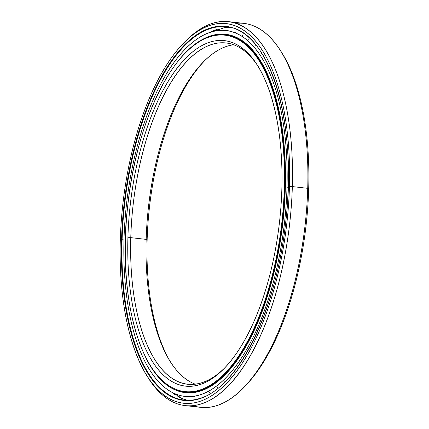 <?xml version="1.0" encoding="UTF-8"?>
<svg xmlns="http://www.w3.org/2000/svg" width="429" height="429" viewBox="0 0 429 429"><rect width="100%" height="100%" fill="white"/><g stroke="black" fill="none" stroke-linecap="round" stroke-linejoin="round"><path stroke-width="0.64" d="M146.171 239.382L147.142 239.897A173.874 75.107 96.4 0 1 204.66 60.73A173.874 75.107 -83.6 0 0 147.142 239.897L146.171 239.382A171.729 74.179 96.4 0 1 233.671 44.777A171.729 74.179 -83.6 0 0 203.813 61.567A171.729 74.179 -83.6 0 0 146.171 239.382L130.781 237.639L146.171 239.382A171.729 74.179 -83.6 0 0 169.964 361.159A171.729 74.179 -83.6 0 0 195.329 384.191A171.729 74.179 96.4 0 1 146.171 239.382M258.397 66.801A171.729 74.179 -83.6 0 0 226.083 42.975A171.729 74.179 -83.6 0 0 130.781 237.639A171.729 74.179 96.4 0 1 178.507 71.418A171.729 74.179 96.4 0 1 258.397 66.801M127.906 237.725L130.781 237.639L127.906 237.725A173.874 75.107 96.4 0 1 209.963 42.133A173.874 75.107 96.4 0 1 281.858 189.071A173.874 75.107 -83.6 0 0 257.765 65.766A173.874 75.107 -83.6 0 0 176.641 68.881A173.874 75.107 -83.6 0 0 127.906 237.725A173.874 75.107 -83.6 0 0 223.493 369.101A173.874 75.107 -83.6 0 0 281.858 189.071A173.874 75.107 96.4 0 1 199.796 384.657A173.874 75.107 96.4 0 1 127.906 237.725M210.124 36.722A0.429 0.381 -107.5 0 1 210.521 36.342A179.799 77.67 96.4 0 1 225.45 34.781A179.799 77.67 96.4 0 1 284.867 188.283A179.799 77.67 96.4 0 1 200.011 390.54A0.429 0.381 -107.5 0 1 199.635 390.074A179.37 77.483 96.4 0 1 125.472 238.492A179.37 77.483 96.4 0 1 210.124 36.722A179.37 77.483 96.4 0 1 284.293 188.299A179.37 77.483 96.4 0 1 199.635 390.074A0.429 0.381 72.5 0 0 200.011 390.54A179.799 77.67 96.4 0 1 185.081 392.101A179.799 77.67 -83.6 0 0 200.011 390.54A179.799 77.67 -83.6 0 0 284.867 188.283L285.323 188.336L284.867 188.283A179.799 77.67 -83.6 0 0 225.45 34.781A179.799 77.67 -83.6 0 0 210.521 36.342A0.429 0.381 72.5 0 0 210.124 36.722A179.37 77.483 -83.6 0 0 125.472 238.492A179.37 77.483 -83.6 0 0 199.635 390.074A179.37 77.483 -83.6 0 0 284.293 188.299A179.37 77.483 -83.6 0 0 210.124 36.722M192.095 392.717L188.674 392.508A179.799 77.67 -83.6 0 0 192.095 392.717A179.799 77.67 96.4 0 1 188.674 392.508L185.081 392.101C143.318 389.746 116.168 300.434 127.767 205.378C136.401 121.841 173.016 46.654 210.382 36.358C215.476 34.749 220.501 34.223 225.45 34.781L229.043 35.183A179.799 77.67 -83.6 0 0 227.241 35.028A179.799 77.67 96.4 0 1 232.427 35.741A179.799 77.67 -83.6 0 0 229.043 35.183L232.421 35.741M224.34 368.238A171.729 74.179 96.4 0 1 130.781 237.639A171.729 74.179 -83.6 0 0 187.527 384.255A171.729 74.179 -83.6 0 0 224.34 368.238M170.603 362.167A173.874 75.107 96.4 0 1 147.142 239.897A173.874 75.107 -83.6 0 0 170.603 362.167M187.409 400.252A187.956 81.194 96.4 0 1 177.847 396.375A187.956 81.194 -83.6 0 0 187.409 400.252M174.893 394.546A187.956 81.194 96.4 0 1 171.766 392.251A187.956 81.194 -83.6 0 0 174.893 394.546M212.505 31.666A187.956 81.194 96.4 0 1 215.042 30.529A187.956 81.194 -83.6 0 0 212.505 31.666M218.538 29.252A187.956 81.194 96.4 0 1 218.688 29.204A5.497 4.869 -107.5 0 1 219.23 29.301A5.497 4.869 72.5 0 0 218.688 29.204A187.956 81.194 -83.6 0 0 218.538 29.252M217.626 29.21A187.827 81.135 -83.6 0 0 209.776 32.507A187.827 81.135 96.4 0 1 217.626 29.21L217.621 29.21M186.888 400.134A187.827 81.135 96.4 0 1 182.159 398.664A187.827 81.135 -83.6 0 0 182.69 398.863L187.623 400.295A187.827 81.135 96.4 0 1 181.639 398.461A187.827 81.135 -83.6 0 0 187.623 400.295M229.756 27.359A187.827 81.135 -83.6 0 0 224.549 27.66A187.827 81.135 -83.6 0 0 223.756 27.772A187.827 81.135 96.4 0 1 229.756 27.359M122.109 239.72L123.976 239.929L122.109 239.72A187.827 81.135 96.4 0 1 210.757 28.437A187.827 81.135 -83.6 0 0 122.109 239.72A187.827 81.135 -83.6 0 0 184.18 400.08A187.827 81.135 96.4 0 1 122.109 239.72M226.351 26.802A187.827 81.135 -83.6 0 0 210.757 28.437A0.429 0.381 -107.5 0 1 210.387 27.971A188.256 81.322 -83.6 0 0 121.536 239.736A188.256 81.322 -83.6 0 0 199.378 398.825A0.429 0.381 -107.5 0 1 199.775 398.444A0.429 0.381 72.5 0 0 199.378 398.825A188.256 81.322 96.4 0 1 121.536 239.736A188.256 81.322 96.4 0 1 210.387 27.971A188.256 81.322 96.4 0 1 288.224 187.06A188.256 81.322 96.4 0 1 199.378 398.825A188.256 81.322 -83.6 0 0 288.224 187.06A188.256 81.322 -83.6 0 0 210.387 27.971A0.429 0.381 72.5 0 0 210.757 28.437A187.827 81.135 96.4 0 1 226.351 26.802C269.627 28.877 298.423 124.104 285.424 224.458C275.997 310.907 237.811 388.025 199.635 398.461C194.396 400.112 189.248 400.648 184.18 400.08A187.827 81.135 96.4 0 0 199.512 398.53M146.777 375.606L148.048 377.649A193.195 83.457 -83.6 0 0 238.186 374.19A193.195 83.457 -83.6 0 0 292.337 186.583L289.462 186.669A191.044 82.529 96.4 0 1 235.912 372.19A191.044 82.529 96.4 0 1 146.777 375.606A191.044 82.529 96.4 0 1 120.302 240.127A191.044 82.529 96.4 0 1 184.432 42.315A191.044 82.529 96.4 0 1 289.462 186.669L292.337 186.583A193.195 83.457 96.4 0 1 185.119 405.587A193.195 83.457 96.4 0 1 147.415 376.614M185.119 405.587L200.509 407.325A193.195 83.457 -83.6 0 0 307.727 188.326L292.337 186.583L307.727 188.326A193.195 83.457 96.4 0 1 242.878 388.358A193.195 83.457 96.4 0 1 192.905 405.63M242.878 388.358L244.568 386.652A191.044 82.529 -83.6 0 0 308.698 188.84L307.727 188.326L308.698 188.84A191.044 82.529 96.4 0 1 243.726 387.494M281.585 52.354A191.044 82.529 96.4 0 1 308.698 188.84A191.044 82.529 -83.6 0 0 282.223 53.362L280.952 51.319A193.195 83.457 96.4 0 1 307.727 188.326A193.195 83.457 -83.6 0 0 243.881 23.381L228.491 21.643A193.195 83.457 96.4 0 1 292.337 186.583A193.195 83.457 -83.6 0 0 186.122 40.61L184.432 42.315M236.095 23.338A193.195 83.457 96.4 0 1 280.952 51.319M185.274 41.474A193.195 83.457 96.4 0 1 228.491 21.643M120.302 240.127A191.044 82.529 -83.6 0 0 199.297 401.571A191.044 82.529 -83.6 0 0 289.462 186.669A191.044 82.529 -83.6 0 0 210.467 25.22A191.044 82.529 -83.6 0 0 120.302 240.127M288.159 187.843L286.996 187.709A184.089 79.521 96.4 0 1 184.829 396.396A184.089 79.521 96.4 0 1 123.997 239.221A184.089 79.521 -83.6 0 0 200.118 394.793A184.089 79.521 -83.6 0 0 286.996 187.709A184.089 79.521 -83.6 0 0 210.88 32.143A184.089 79.521 -83.6 0 0 123.997 239.221A184.089 79.521 96.4 0 1 226.163 30.539A184.089 79.521 96.4 0 1 286.996 187.709L288.159 187.843M184.829 396.396L187.693 396.718M285.323 188.24A180.314 77.89 -83.6 0 0 225.74 34.293A180.314 77.89 -83.6 0 0 179.992 58.827A180.314 77.89 96.4 0 1 285.323 188.24A180.314 77.89 96.4 0 1 231.757 367.197A180.314 77.89 96.4 0 1 146.133 358.521A180.314 77.89 -83.6 0 0 185.253 392.642A180.314 77.89 -83.6 0 0 285.323 188.24M210.119 391.918L209.513 392.567M217.642 387.253L217.047 388.148M225.086 381.102L224.512 382.266M232.384 373.52L231.992 374.099M180.604 391.291L181.043 391.473M195.082 396.675L194.493 396.836M234.899 32.025L235.441 32.293M241.918 34.862L242.417 35.36M248.654 39.211L249.104 39.951M255.051 45.04L255.437 46.021M261.057 52.284L261.368 53.523M266.559 61.61L266.843 62.393M224.549 27.665L207.792 33.242M183.129 399.024L167.524 389.655M226.163 30.539L228.695 30.824"/></g></svg>
